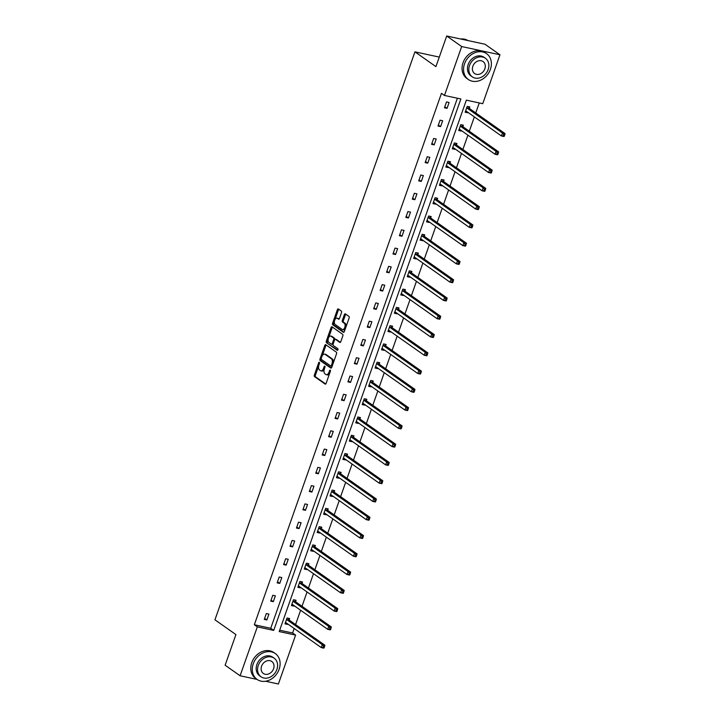 <?xml version="1.0" encoding="UTF-8"?>
<svg xmlns="http://www.w3.org/2000/svg" width="720" height="720" viewBox="0 0 720 720"><rect width="100%" height="100%" fill="white"/><g stroke="black" fill="none" stroke-linecap="round" stroke-linejoin="round"><path stroke-width="1.08" d="M319.356 362.331A0.873 0.477 -77.9 0 0 318.654 362.844L314.352 375.057A1.242 0.684 -77.9 0 0 314.541 376.623L325.125 384.084A1.242 0.684 -77.9 0 0 325.269 384.147A1.242 0.684 -77.9 0 0 326.115 383.346L330.417 371.133A0.873 0.477 -77.9 0 0 329.598 370.548L329.04 372.132A3.969 2.178 -77.9 0 1 326.322 374.688A3.969 2.178 -77.9 0 1 325.863 374.481L324.981 373.86A3.969 2.178 -77.9 0 1 324.396 368.856L324.954 367.272A0.873 0.477 -77.9 0 0 324.126 366.696L323.568 368.28A3.969 2.178 -77.9 0 1 320.85 370.836A3.969 2.178 -77.9 0 1 320.391 370.629L319.509 370.008A3.969 2.178 -77.9 0 1 318.924 365.004L319.482 363.42A0.873 0.477 -77.9 0 0 319.356 362.331M341.523 312.624A1.242 0.684 -77.9 0 0 341.334 311.058L338.364 308.961A1.242 0.684 -77.9 0 0 338.22 308.898A1.242 0.684 -77.9 0 0 337.374 309.699L332.595 323.262A1.242 0.684 -77.9 0 0 332.775 324.828L343.368 332.289A1.242 0.684 -77.9 0 0 343.512 332.352A1.242 0.684 -77.9 0 0 344.358 331.551L349.137 317.988A1.242 0.684 -77.9 0 0 348.948 316.422L345.366 313.893A1.242 0.684 -77.9 0 0 345.222 313.83A1.242 0.684 -77.9 0 0 344.367 314.631L342.324 320.436A1.242 0.684 -77.9 0 0 342.513 322.002L344.286 323.253A3.321 1.818 -77.9 0 1 344.889 327.078A3.321 1.818 -77.9 0 1 342.504 329.571A3.321 1.818 -77.9 0 1 342.126 329.4L335.151 324.495A3.321 1.818 -77.9 0 1 334.548 320.67A3.321 1.818 -77.9 0 1 336.933 318.168A3.321 1.818 -77.9 0 1 337.32 318.339L338.481 319.158A1.242 0.684 -77.9 0 0 338.625 319.221A1.242 0.684 -77.9 0 0 339.471 318.429L341.523 312.624M257.067 679.419L240.102 675.765L225.126 665.217L235.908 634.581L214.938 619.812L414.945 51.858L435.924 66.627L446.706 36L461.682 46.548L499.968 54.783L482.742 103.689L466.344 100.161L279.207 631.575L295.605 635.103L278.388 684L265.59 681.246M240.102 675.765L257.328 626.868L273.726 630.396L460.863 98.982L444.465 95.454L461.682 46.548M444.465 95.454L441.468 93.339L254.331 624.753L257.328 626.868M325.773 344.718A1.242 0.684 -77.9 0 0 325.629 344.655A1.242 0.684 -77.9 0 0 324.783 345.456L320.004 359.019A1.242 0.684 -77.9 0 0 320.184 360.585L330.777 368.046A1.242 0.684 -77.9 0 0 330.921 368.109A1.242 0.684 -77.9 0 0 331.767 367.308L336.546 353.736A1.242 0.684 -77.9 0 0 336.357 352.179L325.773 344.718M326.304 341.145L331.074 327.573A1.242 0.684 -77.9 0 1 331.929 326.781A1.242 0.684 -77.9 0 1 332.073 326.844L342.657 334.296A1.242 0.684 -77.9 0 1 342.837 335.862L340.794 341.667A1.242 0.684 -77.9 0 1 339.948 342.468A1.242 0.684 -77.9 0 1 339.804 342.405L335.511 339.381A1.242 0.684 -77.9 0 0 335.367 339.318A1.242 0.684 -77.9 0 0 334.512 340.119L333.162 343.962A1.242 0.684 -77.9 0 0 333.342 345.528L337.815 348.678A0.873 0.477 -77.9 0 1 337.248 350.289L326.484 342.711A1.242 0.684 -77.9 0 1 326.304 341.145L327.33 341.361L328.194 338.913M446.706 36L484.983 44.235L499.968 54.783M439.281 57.087L414.945 51.858M462.897 126.513L463.356 125.208L460.773 124.65L458.712 130.5L461.295 131.058L459.63 129.888L460.359 129.843M461.457 130.608L461.295 131.058M450.027 163.062L450.486 161.748L447.903 161.19L445.842 167.049L448.425 167.607L446.76 166.428L447.489 166.383M448.587 167.157L448.425 167.607M437.157 199.602L437.625 198.288L435.033 197.739L432.972 203.589L435.555 204.147L433.89 202.977L434.619 202.932M435.717 203.697L435.555 204.147M424.287 236.151L424.755 234.837L422.163 234.279L420.102 240.138L422.685 240.696L421.02 239.517L421.758 239.472M422.847 240.246L422.685 240.696M411.417 272.691L411.885 271.377L409.293 270.828L407.232 276.678L409.824 277.236L408.159 276.066L408.888 276.021M409.977 276.786L409.824 277.236M398.556 309.231L399.015 307.926L396.423 307.368L394.362 313.227L396.954 313.785L395.289 312.606L396.018 312.561M397.107 313.335L396.954 313.785M385.686 345.78L386.145 344.466L383.562 343.908L381.492 349.767L384.084 350.325L382.419 349.155L383.148 349.101M384.237 349.875L384.084 350.325M372.816 382.32L373.275 381.015L370.692 380.457L368.622 386.316L371.214 386.865L369.549 385.695L370.278 385.65M371.367 386.415L371.214 386.865M359.946 418.869L360.405 417.555L357.822 416.997L355.761 422.856L358.344 423.414L356.679 422.244L357.408 422.19M358.506 422.964L358.344 423.414M347.076 455.409L347.535 454.104L344.952 453.546L342.891 459.405L345.474 459.954L343.809 458.784L344.538 458.739M345.636 459.504L345.474 459.954M334.206 491.958L334.665 490.644L332.082 490.086L330.021 495.945L332.604 496.503L330.939 495.324L331.668 495.279M332.766 496.053L332.604 496.503M321.336 528.498L321.795 527.193L319.212 526.635L317.151 532.485L319.734 533.043L318.069 531.873L318.798 531.828M319.896 532.593L319.734 533.043M308.466 565.047L308.925 563.733L306.342 563.175L304.281 569.034L306.864 569.592L305.199 568.413L305.928 568.368M307.026 569.142L306.864 569.592M295.596 601.587L296.064 600.273L293.472 599.724L291.411 605.574L293.994 606.132L292.329 604.962L293.058 604.917M294.156 605.682L293.994 606.132M279.684 630.207L292.608 632.988L294.183 628.515M295.578 624.564L300.618 610.236M302.013 606.294L307.053 591.966M308.448 588.024L313.488 573.696M314.883 569.754L319.923 555.426M321.309 551.484L326.358 537.147M327.744 533.205L332.793 518.877M334.179 514.935L339.228 500.607M340.614 496.665L345.663 482.337M347.049 478.395L352.098 464.058M353.484 460.116L358.533 445.788M359.919 441.846L364.968 427.518M366.354 423.576L371.403 409.248M372.789 405.306L377.838 390.978M379.224 387.036L384.273 372.699M385.659 368.757L390.708 354.429M392.094 350.487L397.143 336.159M398.529 332.217L403.578 317.889M404.964 313.947L410.013 299.61M411.399 295.668L416.448 281.34M417.834 277.398L422.883 263.07M424.269 259.128L429.309 244.8M430.704 240.858L435.744 226.53M437.139 222.579L442.179 208.251M443.574 204.309L448.614 189.981M450.009 186.039L455.049 171.711M456.444 167.769L461.484 153.441M462.879 149.499L467.919 135.162M469.305 131.22L474.354 116.892M475.74 112.95L479.268 102.942M289.161 619.857L289.629 618.552L287.037 617.994L284.976 623.853L287.559 624.402L285.894 623.232L286.623 623.187M287.721 623.952L287.559 624.402M302.031 583.317L302.49 582.003L299.907 581.445L297.846 587.304L300.429 587.862L298.764 586.692L299.493 586.638M300.591 587.412L300.429 587.862M314.901 546.768L315.36 545.463L312.777 544.905L310.716 550.764L313.299 551.322L311.634 550.143L312.363 550.098M313.461 550.872L313.299 551.322M327.771 510.228L328.23 508.914L325.647 508.365L323.586 514.215L326.169 514.773L324.504 513.603L325.233 513.549M326.331 514.323L326.169 514.773M340.641 473.679L341.1 472.374L338.517 471.816L336.456 477.675L339.039 478.233L337.374 477.054L338.103 477.009M339.201 477.783L339.039 478.233M353.511 437.139L353.97 435.825L351.387 435.276L349.326 441.126L351.909 441.684L350.244 440.514L350.973 440.469M352.071 441.234L351.909 441.684M366.381 400.599L366.84 399.285L364.257 398.727L362.187 404.586L364.779 405.144L363.114 403.965L363.843 403.92M364.932 404.694L364.779 405.144M379.251 364.05L379.71 362.745L377.127 362.187L375.057 368.037L377.649 368.595L375.984 367.425L376.713 367.38M377.802 368.145L377.649 368.595M392.121 327.51L392.58 326.196L389.988 325.638L387.927 331.497L390.519 332.055L388.854 330.876L389.583 330.831M390.672 331.605L390.519 332.055M404.991 290.961L405.45 289.656L402.858 289.098L400.797 294.957L403.389 295.506L401.724 294.336L402.453 294.291M403.542 295.056L403.389 295.506M417.852 254.421L418.32 253.107L415.728 252.549L413.667 258.408L416.259 258.966L414.585 257.796L415.323 257.742M416.412 258.516L416.259 258.966M430.722 217.872L431.19 216.567L428.598 216.009L426.537 221.868L429.12 222.417L427.455 221.247L428.193 221.202M429.282 221.967L429.12 222.417M443.592 181.332L444.06 180.018L441.468 179.46L439.407 185.319L441.99 185.877L440.325 184.707L441.054 184.653M442.152 185.427L441.99 185.877M456.462 144.783L456.921 143.478L454.338 142.92L452.277 148.779L454.86 149.337L453.195 148.158L453.924 148.113M455.022 148.887L454.86 149.337M469.332 108.243L469.791 106.929L467.208 106.38L465.147 112.23L467.73 112.788L466.065 111.618L466.794 111.564M467.892 112.338L467.73 112.788M292.608 632.988L295.605 635.103M254.331 624.753L270.729 628.281L457.389 98.235M270.729 628.281L273.726 630.396M449.1 102.483L447.039 108.342L444.456 107.784L446.517 101.925L449.1 102.483M442.665 120.753L440.604 126.612L438.021 126.054L440.082 120.195L442.665 120.753M436.23 139.023L434.169 144.882L431.586 144.324L433.647 138.465L436.23 139.023M429.795 157.302L427.734 163.152L425.151 162.594L427.212 156.744L429.795 157.302M423.36 175.572L421.299 181.422L418.716 180.873L420.777 175.014L423.36 175.572M416.925 193.842L414.864 199.701L412.281 199.143L414.342 193.284L416.925 193.842M410.49 212.112L408.429 217.971L405.846 217.413L407.907 211.554L410.49 212.112M404.055 230.382L401.994 236.241L399.411 235.683L401.472 229.833L404.055 230.382M397.629 248.661L395.559 254.511L392.976 253.962L395.037 248.103L397.629 248.661M391.194 266.931L389.124 272.79L386.541 272.232L388.602 266.373L391.194 266.931M384.759 285.201L382.689 291.06L380.106 290.502L382.167 284.643L384.759 285.201M378.324 303.471L376.254 309.33L373.671 308.772L375.732 302.922L378.324 303.471M371.889 321.75L369.828 327.6L367.236 327.042L369.297 321.192L371.889 321.75M365.454 340.02L363.393 345.879L360.801 345.321L362.862 339.462L365.454 340.02M359.019 358.29L356.958 364.149L354.366 363.591L356.427 357.732L359.019 358.29M352.584 376.56L350.523 382.419L347.931 381.861L349.992 376.002L352.584 376.56M346.149 394.83L344.088 400.689L341.496 400.131L343.557 394.281L346.149 394.83M339.714 413.109L337.653 418.959L335.061 418.41L337.131 412.551L339.714 413.109M333.279 431.379L331.218 437.238L328.626 436.68L330.696 430.821L333.279 431.379M326.844 449.649L324.783 455.508L322.191 454.95L324.261 449.091L326.844 449.649M320.409 467.919L318.348 473.778L315.756 473.22L317.826 467.37L320.409 467.919M313.974 486.198L311.913 492.048L309.33 491.499L311.391 485.64L313.974 486.198M307.539 504.468L305.478 510.327L302.895 509.769L304.956 503.91L307.539 504.468M301.104 522.738L299.043 528.597L296.46 528.039L298.521 522.18L301.104 522.738M294.669 541.008L292.608 546.867L290.025 546.309L292.086 540.45L294.669 541.008M288.234 559.287L286.173 565.137L283.59 564.579L285.651 558.729L288.234 559.287M281.799 577.557L279.738 583.407L277.155 582.858L279.216 576.999L281.799 577.557M275.364 595.827L273.303 601.686L270.72 601.128L272.781 595.269L275.364 595.827M268.929 614.097L266.868 619.956L264.285 619.398L266.346 613.539L268.929 614.097M266.868 619.956L264.645 618.381M273.303 601.686L271.071 600.111M279.738 583.407L277.506 581.841M286.173 565.137L283.941 563.571M292.608 546.867L290.376 545.301M299.043 528.597L296.811 527.022M305.478 510.327L303.246 508.752M311.913 492.048L309.681 490.482M318.348 473.778L316.116 472.212M324.783 455.508L322.551 453.933M331.218 437.238L328.986 435.663M337.653 418.959L335.421 417.393M344.088 400.689L341.856 399.123M350.523 382.419L348.291 380.844M356.958 364.149L354.726 362.574M363.393 345.879L361.161 344.304M369.828 327.6L367.596 326.034M376.254 309.33L374.031 307.764M382.689 291.06L380.466 289.485M389.124 272.79L386.901 271.215M395.559 254.511L393.336 252.945M401.994 236.241L399.771 234.675M408.429 217.971L406.206 216.396M414.864 199.701L412.641 198.126M421.299 181.422L419.067 179.856M427.734 163.152L425.502 161.586M434.169 144.882L431.937 143.316M440.604 126.612L438.372 125.037M447.039 108.342L444.807 106.767M320.85 370.836L321.885 371.061A3.969 2.178 -77.9 0 0 324.243 369.333M326.322 374.688L327.357 374.913A3.969 2.178 -77.9 0 0 329.661 373.284M318.645 366.039L315.387 375.282A1.242 0.684 -77.9 0 0 315.576 376.848L325.719 383.994M321.183 358.83L321.039 359.244A1.242 0.684 -77.9 0 0 321.219 360.81L331.362 367.956M326.214 345.033A1.242 0.684 -77.9 0 0 325.818 345.681L322.272 355.734M321.273 358.335A0.873 0.477 -77.9 0 0 321.399 359.433L330.696 365.976A0.873 0.477 -77.9 0 0 331.389 365.463L331.974 363.798A3.969 2.178 -77.9 0 0 331.389 358.794L325.035 354.312A3.969 2.178 -77.9 0 0 324.576 354.114A3.969 2.178 -77.9 0 0 321.858 356.67L321.273 358.335M330.903 366.021L331.731 366.201A0.873 0.477 -77.9 0 0 332.199 366.084M333.288 362.988A3.969 2.178 -77.9 0 0 332.424 359.01L331.389 358.794M324.576 354.114L325.611 354.33A3.969 2.178 -77.9 0 1 326.07 354.537L332.424 359.01M328.68 337.554L332.109 327.798L331.074 327.573M332.514 327.15A1.242 0.684 -77.9 0 0 332.109 327.798M340.389 342.315L336.546 339.606A1.242 0.684 -77.9 0 0 336.402 339.534A1.242 0.684 -77.9 0 0 336.24 339.534M337.743 350.136L326.484 342.711M331.056 336.24A3.321 1.818 -77.9 0 0 330.669 336.069A3.321 1.818 -77.9 0 0 328.284 338.562A3.321 1.818 -77.9 0 0 328.887 342.396L331.344 344.124A1.242 0.684 -77.9 0 0 331.488 344.187A1.242 0.684 -77.9 0 0 332.334 343.386L333.693 339.534A1.242 0.684 -77.9 0 0 333.513 337.968L331.056 336.24L332.091 336.465A3.321 1.818 -77.9 0 0 331.704 336.294L330.669 336.069M331.641 344.187L332.379 344.34A1.242 0.684 -77.9 0 0 332.523 344.412A1.242 0.684 -77.9 0 0 333.117 344.088M334.764 339.633A1.242 0.684 -77.9 0 0 334.539 338.193L333.513 337.968M332.091 336.465L334.539 338.193M327.33 341.361A1.242 0.684 -77.9 0 0 327.519 342.927M336.933 318.168L337.968 318.393A3.321 1.818 -77.9 0 1 338.355 318.564L339.075 319.068M342.504 329.571L343.539 329.796A3.321 1.818 -77.9 0 0 345.429 328.509M346.059 326.709A3.321 1.818 -77.9 0 0 345.321 323.478L344.286 323.253M345.807 314.208A1.242 0.684 -77.9 0 0 345.402 314.847L343.359 320.661A1.242 0.684 -77.9 0 0 343.548 322.218L345.321 323.478M334.413 321.255L333.63 323.487A1.242 0.684 -77.9 0 0 333.81 325.053L343.953 332.199M338.805 309.276A1.242 0.684 -77.9 0 0 338.409 309.924L335.052 319.464M285.246 623.088L285.894 623.232M285.435 622.539L285.552 622.53A1.269 0.693 102.1 0 1 285.66 622.539A1.269 0.693 102.1 0 1 285.804 622.602L321.273 647.595L322.308 644.661L324.891 645.219L289.422 620.235A1.269 0.693 102.1 0 1 289.224 619.992L288.405 618.282M323.55 646.254L323.136 647.433L324.171 647.649L324.585 646.479L323.55 646.254L322.308 644.661L286.83 619.677A1.269 0.693 102.1 0 1 286.641 619.434L286.578 619.299M324.171 647.649L323.856 648.144L321.273 647.595L323.136 647.433M324.891 645.219L324.585 646.479M253.26 663.723A15.813 12.888 125.2 0 0 257.094 679.437A15.813 12.888 125.2 0 0 279.126 669.294A15.813 12.888 125.2 0 0 275.301 653.58A15.813 12.888 125.2 0 0 253.26 663.723M275.301 653.58L273.807 652.527A15.813 12.888 125.2 0 0 251.766 662.67A15.813 12.888 125.2 0 0 255.591 678.375L257.094 679.437M261.018 676.782L259.641 675.81A11.385 9.279 -54.8 0 1 256.887 664.506A11.385 9.279 -54.8 0 1 272.754 657.207L274.131 658.17A11.385 9.279 125.2 0 0 258.264 665.478A11.385 9.279 125.2 0 0 261.018 676.782A11.385 9.279 125.2 0 0 276.885 669.483A11.385 9.279 125.2 0 0 274.131 658.17M273.573 668.772A7.335 5.976 125.2 0 0 271.8 661.482A7.335 5.976 125.2 0 0 261.576 666.189A7.335 5.976 125.2 0 0 263.349 673.479A7.335 5.976 125.2 0 0 273.573 668.772M464.535 63.792A15.813 12.888 125.2 0 0 468.36 79.497A15.813 12.888 125.2 0 0 490.401 69.354A15.813 12.888 125.2 0 0 486.567 53.649A15.813 12.888 125.2 0 0 464.535 63.792M486.567 53.649L485.073 52.596A15.813 12.888 125.2 0 0 463.032 62.739A15.813 12.888 125.2 0 0 466.866 78.444L468.36 79.497M472.293 76.851L470.907 75.879A11.385 9.279 -54.8 0 1 468.153 64.575A11.385 9.279 -54.8 0 1 484.02 57.267L485.397 58.239A11.385 9.279 125.2 0 0 469.53 65.547A11.385 9.279 125.2 0 0 472.293 76.851A11.385 9.279 125.2 0 0 488.16 69.552A11.385 9.279 125.2 0 0 485.397 58.239M484.848 68.841A7.335 5.976 125.2 0 0 483.066 61.551A7.335 5.976 125.2 0 0 472.842 66.258A7.335 5.976 125.2 0 0 474.624 73.548A7.335 5.976 125.2 0 0 484.848 68.841M467.982 40.572A15.813 12.888 125.2 0 0 460.656 38.997M291.681 604.818L292.329 604.962M291.87 604.269L291.987 604.26A1.269 0.693 102.1 0 1 292.095 604.269A1.269 0.693 102.1 0 1 292.239 604.332L327.708 629.316L328.743 626.391L331.326 626.949L295.857 601.965A1.269 0.693 102.1 0 1 295.659 601.722L294.831 600.012M329.985 627.984L329.571 629.154L330.606 629.379L331.02 628.209L329.985 627.984L328.743 626.391L293.265 601.407A1.269 0.693 102.1 0 1 293.076 601.164L293.013 601.029M330.606 629.379L330.291 629.874L327.708 629.316L329.571 629.154M331.326 626.949L331.02 628.209M298.116 586.548L298.764 586.692M298.305 585.999L298.422 585.99A1.269 0.693 102.1 0 1 298.53 585.999A1.269 0.693 102.1 0 1 298.674 586.062L334.143 611.046L335.169 608.121L337.761 608.679L302.292 583.686A1.269 0.693 102.1 0 1 302.094 583.443L301.266 581.742M336.42 609.714L336.006 610.884L337.041 611.109L337.455 609.939L336.42 609.714L335.169 608.121L299.7 583.137A1.269 0.693 102.1 0 1 299.511 582.894L299.448 582.759M337.041 611.109L336.726 611.604L334.143 611.046L336.006 610.884M337.761 608.679L337.455 609.939M304.551 568.278L305.199 568.413M304.74 567.72L304.857 567.72A1.269 0.693 102.1 0 1 304.965 567.72A1.269 0.693 102.1 0 1 305.109 567.792L340.578 592.776L341.604 589.851L344.196 590.4L308.727 565.416A1.269 0.693 102.1 0 1 308.529 565.173L307.701 563.472M342.855 591.444L342.441 592.614L343.476 592.839L343.89 591.66L342.855 591.444L341.604 589.851L306.135 564.858A1.269 0.693 102.1 0 1 305.946 564.615L305.883 564.489M343.476 592.839L343.161 593.334L340.578 592.776L342.441 592.614M344.196 590.4L343.89 591.66M310.977 550.008L311.634 550.143M311.175 549.45L311.292 549.441A1.269 0.693 102.1 0 1 311.391 549.45A1.269 0.693 102.1 0 1 311.544 549.513L347.013 574.506L348.039 571.572L350.631 572.13L315.162 547.146A1.269 0.693 102.1 0 1 314.964 546.903L314.136 545.202M349.29 573.174L348.876 574.344L349.911 574.56L350.325 573.39L349.29 573.174L348.039 571.572L312.57 546.588A1.269 0.693 102.1 0 1 312.381 546.345L312.318 546.219M349.911 574.56L349.596 575.064L347.013 574.506L348.876 574.344M350.631 572.13L350.325 573.39M317.412 531.729L318.069 531.873M317.61 531.18L317.727 531.171A1.269 0.693 102.1 0 1 317.826 531.18A1.269 0.693 102.1 0 1 317.979 531.243L353.448 556.236L354.474 553.302L357.066 553.86L321.597 528.876A1.269 0.693 102.1 0 1 321.399 528.633L320.571 526.923M355.725 554.895L355.311 556.065L356.346 556.29L356.76 555.12L355.725 554.895L354.474 553.302L319.005 528.318A1.269 0.693 102.1 0 1 318.816 528.075L318.753 527.94M356.346 556.29L356.031 556.785L353.448 556.236L355.311 556.065M357.066 553.86L356.76 555.12M323.847 513.459L324.504 513.603M324.045 512.91L324.153 512.901A1.269 0.693 102.1 0 1 324.261 512.91A1.269 0.693 102.1 0 1 324.414 512.973L359.883 537.957L360.909 535.032L363.501 535.59L328.032 510.597A1.269 0.693 102.1 0 1 327.834 510.363L327.006 508.653M362.16 536.625L361.746 537.795L362.781 538.02L363.195 536.85L362.16 536.625L360.909 535.032L325.44 510.048A1.269 0.693 102.1 0 1 325.251 509.805L325.188 509.67M362.781 538.02L362.466 538.515L359.883 537.957L361.746 537.795M363.501 535.59L363.195 536.85M330.282 495.189L330.939 495.324M330.48 494.631L330.588 494.631A1.269 0.693 102.1 0 1 330.696 494.631A1.269 0.693 102.1 0 1 330.849 494.703L366.318 519.687L367.344 516.762L369.936 517.32L334.467 492.327A1.269 0.693 102.1 0 1 334.269 492.084L333.441 490.383M368.595 518.355L368.181 519.525L369.216 519.75L369.63 518.58L368.595 518.355L367.344 516.762L331.875 491.769A1.269 0.693 102.1 0 1 331.686 491.526L331.623 491.4M369.216 519.75L368.901 520.245L366.318 519.687L368.181 519.525M369.936 517.32L369.63 518.58M336.717 476.919L337.374 477.054M336.915 476.361L337.023 476.352A1.269 0.693 102.1 0 1 337.131 476.361A1.269 0.693 102.1 0 1 337.284 476.433L372.753 501.417L373.779 498.483L376.371 499.041L340.902 474.057A1.269 0.693 102.1 0 1 340.704 473.814L339.876 472.113M375.03 500.085L374.616 501.255L375.651 501.471L376.065 500.301L375.03 500.085L373.779 498.483L338.31 473.499A1.269 0.693 102.1 0 1 338.121 473.256L338.058 473.13M375.651 501.471L375.336 501.975L372.753 501.417L374.616 501.255M376.371 499.041L376.065 500.301M343.152 458.64L343.809 458.784M343.35 458.091L343.458 458.082A1.269 0.693 102.1 0 1 343.566 458.091A1.269 0.693 102.1 0 1 343.719 458.154L379.188 483.147L380.214 480.213L382.806 480.771L347.337 455.787A1.269 0.693 102.1 0 1 347.139 455.544L346.311 453.834M381.465 481.806L381.051 482.985L382.086 483.201L382.5 482.031L381.465 481.806L380.214 480.213L344.745 455.229A1.269 0.693 102.1 0 1 344.556 454.986L344.493 454.851M382.086 483.201L381.771 483.696L379.188 483.147L381.051 482.985M382.806 480.771L382.5 482.031M349.587 440.37L350.244 440.514M349.785 439.821L349.893 439.812A1.269 0.693 102.1 0 1 350.001 439.821A1.269 0.693 102.1 0 1 350.145 439.884L385.623 464.868L386.649 461.943L389.241 462.501L353.763 437.517A1.269 0.693 102.1 0 1 353.574 437.274L352.746 435.564M387.9 463.536L387.486 464.706L388.521 464.931L388.926 463.761L387.9 463.536L386.649 461.943L351.18 436.959A1.269 0.693 102.1 0 1 350.991 436.716L350.919 436.581M388.521 464.931L388.206 465.426L385.623 464.868L387.486 464.706M389.241 462.501L388.926 463.761M356.022 422.1L356.679 422.244M356.22 421.551L356.328 421.542A1.269 0.693 102.1 0 1 356.436 421.551A1.269 0.693 102.1 0 1 356.58 421.614L392.058 446.598L393.084 443.673L395.667 444.231L360.198 419.238A1.269 0.693 102.1 0 1 360.009 418.995L359.181 417.294M394.326 445.266L393.921 446.436L394.956 446.661L395.361 445.491L394.326 445.266L393.084 443.673L357.615 418.68A1.269 0.693 102.1 0 1 357.417 418.446L357.354 418.311M394.956 446.661L394.641 447.156L392.058 446.598L393.921 446.436M395.667 444.231L395.361 445.491M362.457 403.83L363.114 403.965M362.655 403.272L362.763 403.272A1.269 0.693 102.1 0 1 362.871 403.272A1.269 0.693 102.1 0 1 363.015 403.344L398.484 428.328L399.519 425.403L402.102 425.952L366.633 400.968A1.269 0.693 102.1 0 1 366.444 400.725L365.616 399.024M400.761 426.996L400.356 428.166L401.391 428.391L401.796 427.212L400.761 426.996L399.519 425.403L364.05 400.41A1.269 0.693 102.1 0 1 363.852 400.167L363.789 400.041M401.391 428.391L401.076 428.886L398.484 428.328L400.356 428.166M402.102 425.952L401.796 427.212M368.892 385.551L369.549 385.695M369.09 385.002L369.198 384.993A1.269 0.693 102.1 0 1 369.306 385.002A1.269 0.693 102.1 0 1 369.45 385.065L404.919 410.058L405.954 407.124L408.537 407.682L373.068 382.698A1.269 0.693 102.1 0 1 372.879 382.455L372.051 380.754M407.196 408.717L406.791 409.896L407.826 410.112L408.231 408.942L407.196 408.717L405.954 407.124L370.485 382.14A1.269 0.693 102.1 0 1 370.287 381.897L370.224 381.771M407.826 410.112L407.511 410.616L404.919 410.058L406.791 409.896M408.537 407.682L408.231 408.942M375.327 367.281L375.984 367.425M375.525 366.732L375.633 366.723A1.269 0.693 102.1 0 1 375.741 366.732A1.269 0.693 102.1 0 1 375.885 366.795L411.354 391.779L412.389 388.854L414.972 389.412L379.503 364.428A1.269 0.693 102.1 0 1 379.314 364.185L378.486 362.475M413.631 390.447L413.226 391.617L414.252 391.842L414.666 390.672L413.631 390.447L412.389 388.854L376.92 363.87A1.269 0.693 102.1 0 1 376.722 363.627L376.659 363.492M414.252 391.842L413.946 392.337L411.354 391.779L413.226 391.617M414.972 389.412L414.666 390.672M381.762 349.011L382.419 349.155M381.96 348.462L382.068 348.453A1.269 0.693 102.1 0 1 382.176 348.462A1.269 0.693 102.1 0 1 382.32 348.525L417.789 373.509L418.824 370.584L421.407 371.142L385.938 346.149A1.269 0.693 102.1 0 1 385.749 345.906L384.921 344.205M420.066 372.177L419.652 373.347L420.687 373.572L421.101 372.402L420.066 372.177L418.824 370.584L383.355 345.6A1.269 0.693 102.1 0 1 383.157 345.357L383.094 345.222M420.687 373.572L420.381 374.067L417.789 373.509L419.652 373.347M421.407 371.142L421.101 372.402M388.197 330.741L388.854 330.876M388.395 330.183L388.503 330.183A1.269 0.693 102.1 0 1 388.611 330.183A1.269 0.693 102.1 0 1 388.755 330.255L424.224 355.239L425.259 352.314L427.842 352.863L392.373 327.879A1.269 0.693 102.1 0 1 392.184 327.636L391.356 325.935M426.501 353.907L426.087 355.077L427.122 355.302L427.536 354.132L426.501 353.907L425.259 352.314L389.79 327.321A1.269 0.693 102.1 0 1 389.592 327.078L389.529 326.952M427.122 355.302L426.816 355.797L424.224 355.239L426.087 355.077M427.842 352.863L427.536 354.132M394.632 312.471L395.289 312.606M394.83 311.913L394.938 311.904A1.269 0.693 102.1 0 1 395.046 311.913A1.269 0.693 102.1 0 1 395.19 311.976L430.659 336.969L431.694 334.035L434.277 334.593L398.808 309.609A1.269 0.693 102.1 0 1 398.619 309.366L397.791 307.665M432.936 335.637L432.522 336.807L433.557 337.023L433.971 335.853L432.936 335.637L431.694 334.035L396.225 309.051A1.269 0.693 102.1 0 1 396.027 308.808L395.964 308.682M433.557 337.023L433.251 337.527L430.659 336.969L432.522 336.807M434.277 334.593L433.971 335.853M401.067 294.192L401.724 294.336M401.256 293.643L401.373 293.634A1.269 0.693 102.1 0 1 401.481 293.643A1.269 0.693 102.1 0 1 401.625 293.706L437.094 318.699L438.129 315.765L440.712 316.323L405.243 291.339A1.269 0.693 102.1 0 1 405.054 291.096L404.226 289.386M439.371 317.358L438.957 318.528L439.992 318.753L440.406 317.583L439.371 317.358L438.129 315.765L402.66 290.781A1.269 0.693 102.1 0 1 402.462 290.538L402.399 290.403M439.992 318.753L439.686 319.248L437.094 318.699L438.957 318.528M440.712 316.323L440.406 317.583M407.502 275.922L408.159 276.066M407.691 275.373L407.808 275.364A1.269 0.693 102.1 0 1 407.916 275.373A1.269 0.693 102.1 0 1 408.06 275.436L443.529 300.42L444.564 297.495L447.147 298.053L411.678 273.06A1.269 0.693 102.1 0 1 411.489 272.826L410.661 271.116M445.806 299.088L445.392 300.258L446.427 300.483L446.841 299.313L445.806 299.088L444.564 297.495L409.095 272.511A1.269 0.693 102.1 0 1 408.897 272.268L408.834 272.133M446.427 300.483L446.121 300.978L443.529 300.42L445.392 300.258M447.147 298.053L446.841 299.313M413.937 257.652L414.585 257.796M414.126 257.094L414.243 257.094A1.269 0.693 102.1 0 1 414.351 257.103A1.269 0.693 102.1 0 1 414.495 257.166L449.964 282.15L450.999 279.225L453.582 279.783L418.113 254.79A1.269 0.693 102.1 0 1 417.915 254.547L417.096 252.846M452.241 280.818L451.827 281.988L452.862 282.213L453.276 281.043L452.241 280.818L450.999 279.225L415.53 254.232A1.269 0.693 102.1 0 1 415.332 253.998L415.269 253.863M452.862 282.213L452.556 282.708L449.964 282.15L451.827 281.988M453.582 279.783L453.276 281.043M420.372 239.382L421.02 239.517M420.561 238.824L420.678 238.815A1.269 0.693 102.1 0 1 420.786 238.824A1.269 0.693 102.1 0 1 420.93 238.896L456.399 263.88L457.434 260.955L460.017 261.504L424.548 236.52A1.269 0.693 102.1 0 1 424.35 236.277L423.531 234.576M458.676 262.548L458.262 263.718L459.297 263.943L459.711 262.764L458.676 262.548L457.434 260.955L421.965 235.962A1.269 0.693 102.1 0 1 421.767 235.719L421.704 235.593M459.297 263.943L458.982 264.438L456.399 263.88L458.262 263.718M460.017 261.504L459.711 262.764M426.807 221.103L427.455 221.247M426.996 220.554L427.113 220.545A1.269 0.693 102.1 0 1 427.221 220.554A1.269 0.693 102.1 0 1 427.365 220.617L462.834 245.61L463.869 242.676L466.452 243.234L430.983 218.25A1.269 0.693 102.1 0 1 430.785 218.007L429.966 216.297M465.111 244.269L464.697 245.448L465.732 245.664L466.146 244.494L465.111 244.269L463.869 242.676L428.4 217.692A1.269 0.693 102.1 0 1 428.202 217.449L428.139 217.314M465.732 245.664L465.417 246.159L462.834 245.61L464.697 245.448M466.452 243.234L466.146 244.494M433.242 202.833L433.89 202.977M433.431 202.284L433.548 202.275A1.269 0.693 102.1 0 1 433.656 202.284A1.269 0.693 102.1 0 1 433.8 202.347L469.269 227.331L470.304 224.406L472.887 224.964L437.418 199.98A1.269 0.693 102.1 0 1 437.22 199.737L436.401 198.027M471.546 225.999L471.132 227.169L472.167 227.394L472.581 226.224L471.546 225.999L470.304 224.406L434.826 199.422A1.269 0.693 102.1 0 1 434.637 199.179L434.574 199.044M472.167 227.394L471.852 227.889L469.269 227.331L471.132 227.169M472.887 224.964L472.581 226.224M439.677 184.563L440.325 184.707M439.866 184.014L439.983 184.005A1.269 0.693 102.1 0 1 440.091 184.014A1.269 0.693 102.1 0 1 440.235 184.077L475.704 209.061L476.739 206.136L479.322 206.694L443.853 181.701A1.269 0.693 102.1 0 1 443.655 181.458L442.827 179.757M477.981 207.729L477.567 208.899L478.602 209.124L479.016 207.954L477.981 207.729L476.739 206.136L441.261 181.152A1.269 0.693 102.1 0 1 441.072 180.909L441.009 180.774M478.602 209.124L478.287 209.619L475.704 209.061L477.567 208.899M479.322 206.694L479.016 207.954M446.112 166.293L446.76 166.428M446.301 165.735L446.418 165.735A1.269 0.693 102.1 0 1 446.526 165.735A1.269 0.693 102.1 0 1 446.67 165.807L482.139 190.791L483.165 187.866L485.757 188.415L450.288 163.431A1.269 0.693 102.1 0 1 450.09 163.188L449.262 161.487M484.416 189.459L484.002 190.629L485.037 190.854L485.451 189.675L484.416 189.459L483.165 187.866L447.696 162.873A1.269 0.693 102.1 0 1 447.507 162.63L447.444 162.504M485.037 190.854L484.722 191.349L482.139 190.791L484.002 190.629M485.757 188.415L485.451 189.675M452.547 148.023L453.195 148.158M452.736 147.465L452.853 147.456A1.269 0.693 102.1 0 1 452.952 147.465A1.269 0.693 102.1 0 1 453.105 147.528L488.574 172.521L489.6 169.587L492.192 170.145L456.723 145.161A1.269 0.693 102.1 0 1 456.525 144.918L455.697 143.217M490.851 171.189L490.437 172.359L491.472 172.575L491.886 171.405L490.851 171.189L489.6 169.587L454.131 144.603A1.269 0.693 102.1 0 1 453.942 144.36L453.879 144.234M491.472 172.575L491.157 173.079L488.574 172.521L490.437 172.359M492.192 170.145L491.886 171.405M458.973 129.744L459.63 129.888M459.171 129.195L459.288 129.186A1.269 0.693 102.1 0 1 459.387 129.195A1.269 0.693 102.1 0 1 459.54 129.258L495.009 154.251L496.035 151.317L498.627 151.875L463.158 126.891A1.269 0.693 102.1 0 1 462.96 126.648L462.132 124.938M497.286 152.91L496.872 154.08L497.907 154.305L498.321 153.135L497.286 152.91L496.035 151.317L460.566 126.333A1.269 0.693 102.1 0 1 460.377 126.09L460.314 125.955M497.907 154.305L497.592 154.8L495.009 154.251L496.872 154.08M498.627 151.875L498.321 153.135M465.408 111.474L466.065 111.618M465.606 110.925L465.723 110.916A1.269 0.693 102.1 0 1 465.822 110.925A1.269 0.693 102.1 0 1 465.975 110.988L501.444 135.972L502.47 133.047L505.062 133.605L469.593 108.612A1.269 0.693 102.1 0 1 469.395 108.378L468.567 106.668M503.721 134.64L503.307 135.81L504.342 136.035L504.756 134.865L503.721 134.64L502.47 133.047L467.001 108.063A1.269 0.693 102.1 0 1 466.812 107.82L466.749 107.685M504.342 136.035L504.027 136.53L501.444 135.972L503.307 135.81M505.062 133.605L504.756 134.865M319.563 363.042L318.654 362.844M330.507 370.746L329.598 370.548M325.035 366.894L324.126 366.696M324.522 368.487L323.568 368.28M329.994 372.339L329.04 372.132M315.576 376.848L314.541 376.623M315.387 375.282L314.352 375.057M321.219 360.81L320.184 360.585M321.039 359.244L320.004 359.019M325.818 345.681L324.783 345.456M332.343 365.67L331.389 365.463M332.928 363.996L331.974 363.798M326.07 354.537L325.035 354.312M336.546 339.606L335.511 339.381M333.288 343.593L332.334 343.386M334.692 339.75L333.693 339.534M338.355 318.564L337.32 318.339M343.548 322.218L342.513 322.002M343.359 320.661L342.324 320.436M345.402 314.847L344.367 314.631M333.81 325.053L332.775 324.828M333.63 323.487L332.595 323.262M338.409 309.924L337.374 309.699M289.422 620.235L286.83 619.677M289.224 619.992L286.641 619.434M295.857 601.965L293.265 601.407M295.659 601.722L293.076 601.164M302.292 583.686L299.7 583.137M302.094 583.443L299.511 582.894M308.727 565.416L306.135 564.858M308.529 565.173L305.946 564.615M315.162 547.146L312.57 546.588M314.964 546.903L312.381 546.345M321.597 528.876L319.005 528.318M321.399 528.633L318.816 528.075M328.032 510.597L325.44 510.048M327.834 510.363L325.251 509.805M334.467 492.327L331.875 491.769M334.269 492.084L331.686 491.526M340.902 474.057L338.31 473.499M340.704 473.814L338.121 473.256M347.337 455.787L344.745 455.229M347.139 455.544L344.556 454.986M353.763 437.517L351.18 436.959M353.574 437.274L350.991 436.716M360.198 419.238L357.615 418.68M360.009 418.995L357.417 418.446M366.633 400.968L364.05 400.41M366.444 400.725L363.852 400.167M373.068 382.698L370.485 382.14M372.879 382.455L370.287 381.897M379.503 364.428L376.92 363.87M379.314 364.185L376.722 363.627M385.938 346.149L383.355 345.6M385.749 345.906L383.157 345.357M392.373 327.879L389.79 327.321M392.184 327.636L389.592 327.078M398.808 309.609L396.225 309.051M398.619 309.366L396.027 308.808M405.243 291.339L402.66 290.781M405.054 291.096L402.462 290.538M411.678 273.06L409.095 272.511M411.489 272.826L408.897 272.268M418.113 254.79L415.53 254.232M417.915 254.547L415.332 253.998M424.548 236.52L421.965 235.962M424.35 236.277L421.767 235.719M430.983 218.25L428.4 217.692M430.785 218.007L428.202 217.449M437.418 199.98L434.826 199.422M437.22 199.737L434.637 199.179M443.853 181.701L441.261 181.152M443.655 181.458L441.072 180.909M450.288 163.431L447.696 162.873M450.09 163.188L447.507 162.63M456.723 145.161L454.131 144.603M456.525 144.918L453.942 144.36M463.158 126.891L460.566 126.333M462.96 126.648L460.377 126.09M469.593 108.612L467.001 108.063M469.395 108.378L466.812 107.82M331.83 366.246L330.795 366.021M336.402 339.534L335.367 339.318M332.523 344.412L331.488 344.187"/></g></svg>
